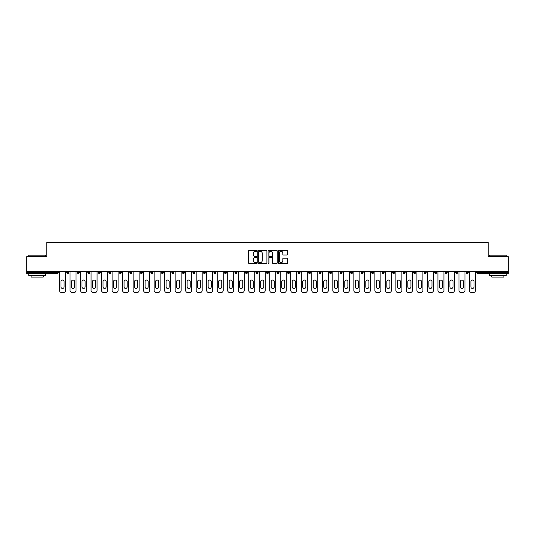 <?xml version="1.0" encoding="UTF-8"?>
<svg xmlns="http://www.w3.org/2000/svg" width="535" height="535" viewBox="0 0 535 535"><rect width="100%" height="100%" fill="white"/><g stroke="black" fill="none" stroke-linecap="round" stroke-linejoin="round"><path stroke-width="0.8" d="M256.72 250.801A0.461 0.461 0 0 0 256.258 250.34L249.23 250.34A0.662 0.662 0 0 0 248.568 251.002L248.568 262.906A0.662 0.662 0 0 0 249.23 263.568L256.258 263.568A0.461 0.461 0 0 0 256.72 263.106A0.461 0.461 0 0 0 256.258 262.645L255.349 262.645A2.113 2.113 0 0 1 253.229 260.525L253.229 259.535A2.113 2.113 0 0 1 255.349 257.415L256.258 257.415A0.461 0.461 0 0 0 256.72 256.954A0.461 0.461 0 0 0 256.258 256.492L255.349 256.492A2.113 2.113 0 0 1 253.229 254.372L253.229 253.383A2.113 2.113 0 0 1 255.349 251.269L256.258 251.269A0.461 0.461 0 0 0 256.72 250.801M286.827 255.001A0.662 0.662 0 0 0 287.489 254.346L287.489 251.002A0.662 0.662 0 0 0 286.827 250.34L279.023 250.34A0.662 0.662 0 0 0 278.361 251.002L278.361 262.906A0.662 0.662 0 0 0 279.023 263.568L286.827 263.568A0.662 0.662 0 0 0 287.489 262.906L287.489 258.873A0.662 0.662 0 0 0 286.827 258.211L283.49 258.211A0.662 0.662 0 0 0 282.828 258.873L282.828 260.873A1.772 1.772 0 0 1 281.056 262.645A1.772 1.772 0 0 1 279.29 260.873L279.29 253.035A1.772 1.772 0 0 1 281.056 251.269A1.772 1.772 0 0 1 282.828 253.035L282.828 254.346A0.662 0.662 0 0 0 283.49 255.001L286.827 255.001M26.75 271.405L26.75 256.653L46.833 256.653L46.833 242.502L488.167 242.502L488.167 256.653L508.25 256.653L508.25 271.405L26.75 271.405L26.75 272.489L57.272 272.489L57.272 271.405M266.918 251.002A0.662 0.662 0 0 0 266.263 250.34L258.459 250.34A0.662 0.662 0 0 0 257.796 251.002L257.796 262.906A0.662 0.662 0 0 0 258.459 263.568L266.263 263.568A0.662 0.662 0 0 0 266.918 262.906L266.918 251.002M268.737 250.34L276.541 250.34A0.662 0.662 0 0 1 277.204 251.002L277.204 262.906A0.662 0.662 0 0 1 276.541 263.568L273.204 263.568A0.662 0.662 0 0 1 272.542 262.906L272.542 258.077A0.662 0.662 0 0 0 271.88 257.415L269.667 257.415A0.662 0.662 0 0 0 269.005 258.077L269.005 263.106A0.461 0.461 0 0 1 268.543 263.568A0.461 0.461 0 0 1 268.082 263.106L268.082 251.002A0.662 0.662 0 0 1 268.737 250.34M58.282 271.405L58.282 272.489A1.01 1.01 0 0 1 57.272 273.499L26.75 273.499L26.75 272.489M508.25 271.405L508.25 273.499L477.728 273.499A1.01 1.01 0 0 1 476.718 272.489L476.718 271.405M66.775 271.405L66.775 272.489L66.775 271.405M57.272 273.499A1.01 1.01 0 0 0 58.282 272.489A1.01 1.01 0 0 1 57.272 273.499L57.272 272.489L58.282 272.489M67.784 273.499A1.01 1.01 0 0 1 66.775 272.489A1.01 1.01 0 0 0 67.784 273.499A1.01 1.01 0 0 0 68.794 272.489L68.794 271.405L68.794 272.489A1.01 1.01 0 0 1 67.784 273.499A1.01 1.01 0 0 1 66.775 272.489L68.794 272.489A1.01 1.01 0 0 1 67.784 273.499M77.287 271.405L77.287 272.489L77.287 271.405M79.307 271.405L79.307 272.489A1.01 1.01 0 0 1 78.297 273.499A1.01 1.01 0 0 1 77.287 272.489A1.01 1.01 0 0 0 78.297 273.499A1.01 1.01 0 0 0 79.307 272.489A1.01 1.01 0 0 1 78.297 273.499A1.01 1.01 0 0 1 77.287 272.489L79.307 272.489M87.793 271.405L87.793 272.489L87.793 271.405M89.82 271.405L89.82 272.489L89.82 271.405M98.306 272.489A1.01 1.01 0 0 0 99.316 273.499A1.01 1.01 0 0 0 100.333 272.489A1.01 1.01 0 0 1 99.316 273.499A1.01 1.01 0 0 0 100.333 272.489L100.333 271.405L100.333 272.489L98.306 272.489A1.01 1.01 0 0 0 99.316 273.499A1.01 1.01 0 0 1 98.306 272.489L98.306 271.405M108.819 271.405L108.819 272.489L108.819 271.405M110.839 271.405L110.839 272.489L110.839 271.405M121.351 271.405L121.351 272.489A1.01 1.01 0 0 1 120.342 273.499A1.01 1.01 0 0 1 119.332 272.489L119.332 271.405M130.854 273.499A1.01 1.01 0 0 0 131.864 272.489L131.864 271.405L131.864 272.489A1.01 1.01 0 0 1 130.854 273.499A1.01 1.01 0 0 1 129.844 272.489L129.844 271.405M140.351 271.405L140.351 272.489L140.351 271.405M142.377 271.405L142.377 272.489A1.01 1.01 0 0 1 141.367 273.499A1.01 1.01 0 0 1 140.351 272.489L142.377 272.489A1.01 1.01 0 0 1 141.367 273.499M152.883 271.405L152.883 272.489A1.01 1.01 0 0 1 151.873 273.499A1.01 1.01 0 0 1 150.863 272.489L150.863 271.405M162.386 273.499A1.01 1.01 0 0 0 163.396 272.489L163.396 271.405L163.396 272.489A1.01 1.01 0 0 1 162.386 273.499A1.01 1.01 0 0 1 161.376 272.489L161.376 271.405M173.908 271.405L173.908 272.489A1.01 1.01 0 0 1 172.899 273.499A1.01 1.01 0 0 1 171.889 272.489L171.889 271.405M182.402 271.405L182.402 272.489L182.402 271.405M184.421 271.405L184.421 272.489A1.01 1.01 0 0 1 183.411 273.499A1.01 1.01 0 0 1 182.402 272.489L184.421 272.489A1.01 1.01 0 0 1 183.411 273.499M194.934 271.405L194.934 272.489L192.908 272.489A1.01 1.01 0 0 0 193.917 273.499A1.01 1.01 0 0 1 192.908 272.489L192.908 271.405M204.43 273.499A1.01 1.01 0 0 0 205.44 272.489L205.44 271.405L205.44 272.489A1.01 1.01 0 0 1 204.43 273.499A1.01 1.01 0 0 1 203.42 272.489L203.42 271.405M215.953 271.405L215.953 272.489A1.01 1.01 0 0 1 214.943 273.499A1.01 1.01 0 0 1 213.933 272.489L213.933 271.405M224.446 271.405L224.446 272.489L224.446 271.405M226.465 271.405L226.465 272.489A1.01 1.01 0 0 1 225.456 273.499A1.01 1.01 0 0 1 224.446 272.489L226.465 272.489A1.01 1.01 0 0 1 225.456 273.499M236.978 271.405L236.978 272.489A1.01 1.01 0 0 1 235.968 273.499A1.01 1.01 0 0 1 234.959 272.489L234.959 271.405M245.465 272.489L247.491 272.489A1.01 1.01 0 0 1 246.474 273.499A1.01 1.01 0 0 0 247.491 272.489L247.491 271.405L247.491 272.489A1.01 1.01 0 0 1 246.474 273.499A1.01 1.01 0 0 1 245.465 272.489L245.465 271.405M257.997 271.405L257.997 272.489A1.01 1.01 0 0 1 256.987 273.499A1.01 1.01 0 0 1 255.977 272.489L255.977 271.405M266.49 271.405L266.49 272.489L266.49 271.405M268.51 271.405L268.51 272.489L268.51 271.405M277.003 271.405L277.003 272.489L277.003 271.405M279.023 271.405L279.023 272.489A1.01 1.01 0 0 1 278.013 273.499A1.01 1.01 0 0 1 277.003 272.489L279.023 272.489A1.01 1.01 0 0 1 278.013 273.499M287.509 271.405L287.509 272.489L287.509 271.405M289.535 271.405L289.535 272.489L289.535 271.405M298.022 271.405L298.022 272.489L298.022 271.405M300.041 271.405L300.041 272.489A1.01 1.01 0 0 1 299.032 273.499A1.01 1.01 0 0 1 298.022 272.489A1.01 1.01 0 0 0 299.032 273.499A1.01 1.01 0 0 0 300.041 272.489A1.01 1.01 0 0 1 299.032 273.499A1.01 1.01 0 0 1 298.022 272.489L300.041 272.489M310.554 271.405L310.554 272.489A1.01 1.01 0 0 1 309.544 273.499A1.01 1.01 0 0 1 308.534 272.489L308.534 271.405M321.067 271.405L321.067 272.489L319.047 272.489A1.01 1.01 0 0 0 320.057 273.499A1.01 1.01 0 0 1 319.047 272.489L319.047 271.405M331.58 271.405L331.58 272.489A1.01 1.01 0 0 1 330.57 273.499A1.01 1.01 0 0 1 329.56 272.489L329.56 271.405M340.066 271.405L340.066 272.489L340.066 271.405M342.092 271.405L342.092 272.489A1.01 1.01 0 0 1 341.083 273.499A1.01 1.01 0 0 1 340.066 272.489A1.01 1.01 0 0 0 341.083 273.499A1.01 1.01 0 0 1 340.066 272.489L342.092 272.489A1.01 1.01 0 0 1 341.083 273.499M352.598 271.405L352.598 272.489A1.01 1.01 0 0 1 351.589 273.499A1.01 1.01 0 0 1 350.579 272.489L350.579 271.405M363.111 271.405L363.111 272.489L361.092 272.489A1.01 1.01 0 0 0 362.101 273.499A1.01 1.01 0 0 1 361.092 272.489L361.092 271.405M373.624 271.405L373.624 272.489A1.01 1.01 0 0 1 372.614 273.499A1.01 1.01 0 0 1 371.604 272.489L371.604 271.405M384.137 271.405L384.137 272.489L382.117 272.489A1.01 1.01 0 0 0 383.127 273.499A1.01 1.01 0 0 1 382.117 272.489L382.117 271.405M394.649 271.405L394.649 272.489A1.01 1.01 0 0 1 393.633 273.499A1.01 1.01 0 0 1 392.623 272.489L392.623 271.405M405.156 271.405L405.156 272.489L403.136 272.489A1.01 1.01 0 0 0 404.146 273.499A1.01 1.01 0 0 1 403.136 272.489L403.136 271.405M415.668 271.405L415.668 272.489A1.01 1.01 0 0 1 414.658 273.499A1.01 1.01 0 0 1 413.649 272.489L413.649 271.405M426.181 271.405L426.181 272.489L424.161 272.489A1.01 1.01 0 0 0 425.171 273.499A1.01 1.01 0 0 1 424.161 272.489L424.161 271.405M436.694 271.405L436.694 272.489L434.667 272.489A1.01 1.01 0 0 0 435.684 273.499A1.01 1.01 0 0 1 434.667 272.489L434.667 271.405M447.207 271.405L447.207 272.489L445.18 272.489A1.01 1.01 0 0 0 446.19 273.499A1.01 1.01 0 0 1 445.18 272.489L445.18 271.405M457.713 271.405L457.713 272.489A1.01 1.01 0 0 1 456.703 273.499A1.01 1.01 0 0 1 455.693 272.489L455.693 271.405M468.225 271.405L468.225 272.489A1.01 1.01 0 0 1 467.215 273.499A1.01 1.01 0 0 1 466.206 272.489L466.206 271.405M88.81 273.499A1.01 1.01 0 0 1 87.793 272.489A1.01 1.01 0 0 0 88.81 273.499A1.01 1.01 0 0 0 89.82 272.489A1.01 1.01 0 0 1 88.81 273.499A1.01 1.01 0 0 1 87.793 272.489L89.82 272.489A1.01 1.01 0 0 1 88.81 273.499M109.829 273.499A1.01 1.01 0 0 1 108.819 272.489A1.01 1.01 0 0 0 109.829 273.499A1.01 1.01 0 0 0 110.839 272.489A1.01 1.01 0 0 1 109.829 273.499A1.01 1.01 0 0 1 108.819 272.489L110.839 272.489A1.01 1.01 0 0 1 109.829 273.499M193.917 273.499A1.01 1.01 0 0 0 194.934 272.489A1.01 1.01 0 0 1 193.917 273.499A1.01 1.01 0 0 1 192.908 272.489M267.5 273.499A1.01 1.01 0 0 1 266.49 272.489L268.51 272.489A1.01 1.01 0 0 1 267.5 273.499A1.01 1.01 0 0 0 268.51 272.489A1.01 1.01 0 0 1 267.5 273.499M288.525 273.499A1.01 1.01 0 0 1 287.509 272.489A1.01 1.01 0 0 0 288.525 273.499A1.01 1.01 0 0 0 289.535 272.489A1.01 1.01 0 0 1 288.525 273.499A1.01 1.01 0 0 1 287.509 272.489L289.535 272.489M320.057 273.499A1.01 1.01 0 0 0 321.067 272.489A1.01 1.01 0 0 1 320.057 273.499A1.01 1.01 0 0 1 319.047 272.489M362.101 273.499A1.01 1.01 0 0 0 363.111 272.489A1.01 1.01 0 0 1 362.101 273.499A1.01 1.01 0 0 1 361.092 272.489M384.137 272.489A1.01 1.01 0 0 1 383.127 273.499A1.01 1.01 0 0 0 384.137 272.489A1.01 1.01 0 0 1 383.127 273.499A1.01 1.01 0 0 1 382.117 272.489M404.146 273.499A1.01 1.01 0 0 0 405.156 272.489A1.01 1.01 0 0 1 404.146 273.499A1.01 1.01 0 0 1 403.136 272.489M414.658 273.499A1.01 1.01 0 0 0 415.668 272.489A1.01 1.01 0 0 1 414.658 273.499M425.171 273.499A1.01 1.01 0 0 0 426.181 272.489A1.01 1.01 0 0 1 425.171 273.499A1.01 1.01 0 0 1 424.161 272.489M435.684 273.499A1.01 1.01 0 0 0 436.694 272.489A1.01 1.01 0 0 1 435.684 273.499A1.01 1.01 0 0 1 434.667 272.489M446.19 273.499A1.01 1.01 0 0 0 447.207 272.489A1.01 1.01 0 0 1 446.19 273.499A1.01 1.01 0 0 1 445.18 272.489M259.181 251.269A0.461 0.461 0 0 0 258.719 251.731L258.719 262.177A0.461 0.461 0 0 0 259.181 262.645L260.144 262.645A2.113 2.113 0 0 0 262.257 260.525L262.257 253.383A2.113 2.113 0 0 0 260.144 251.269L259.181 251.269M272.542 253.068A1.772 1.772 0 0 0 270.777 251.303A1.772 1.772 0 0 0 269.005 253.068L269.005 255.83A0.662 0.662 0 0 0 269.667 256.492L271.88 256.492A0.662 0.662 0 0 0 272.542 255.83L272.542 253.068M64.08 281.584A1.551 1.551 0 0 0 62.528 280.032A1.551 1.551 0 0 0 60.977 281.584A1.551 1.551 0 0 1 62.528 280.032A1.551 1.551 0 0 1 64.08 281.584L64.08 286.907A1.551 1.551 0 0 1 62.528 288.459A1.551 1.551 0 0 1 60.977 286.907A1.551 1.551 0 0 0 62.528 288.459A1.551 1.551 0 0 0 64.08 286.907M59.532 271.405L59.532 290.478L59.532 271.405M61.552 292.498L63.504 292.498L61.552 292.498A2.02 2.02 0 0 1 59.532 290.478M65.524 271.405L65.524 290.478L65.524 271.405M60.977 286.907L60.977 281.584M63.504 292.498A2.02 2.02 0 0 0 65.524 290.478M28.77 255.168L45.615 255.168L28.77 255.168L28.77 256.653M45.615 275.518L28.77 275.518L28.77 273.833L45.615 273.833L45.615 275.518M43.261 275.518L43.261 277.07L31.13 277.07L31.13 275.518M489.385 255.168L506.23 255.168L489.385 255.168L489.385 256.653M506.23 275.518L489.385 275.518L489.385 273.833L506.23 273.833L506.23 275.518M503.87 275.518L503.87 277.07L491.739 277.07L491.739 275.518M74.592 281.584A1.551 1.551 0 0 0 73.041 280.032A1.551 1.551 0 0 0 71.489 281.584A1.551 1.551 0 0 1 73.041 280.032A1.551 1.551 0 0 1 74.592 281.584L74.592 286.907A1.551 1.551 0 0 1 73.041 288.459A1.551 1.551 0 0 1 71.489 286.907A1.551 1.551 0 0 0 73.041 288.459A1.551 1.551 0 0 0 74.592 286.907M70.045 271.405L70.045 290.478L70.045 271.405M72.064 292.498L74.017 292.498L72.064 292.498A2.02 2.02 0 0 1 70.045 290.478M76.037 271.405L76.037 290.478L76.037 271.405M85.098 281.584A1.551 1.551 0 0 0 83.554 280.032A1.551 1.551 0 0 0 82.002 281.584A1.551 1.551 0 0 1 83.554 280.032A1.551 1.551 0 0 1 85.098 281.584L85.098 286.907A1.551 1.551 0 0 1 83.554 288.459A1.551 1.551 0 0 1 82.002 286.907A1.551 1.551 0 0 0 83.554 288.459A1.551 1.551 0 0 0 85.098 286.907M80.551 271.405L80.551 290.478L80.551 271.405M82.577 292.498L84.53 292.498L82.577 292.498A2.02 2.02 0 0 1 80.551 290.478M86.55 271.405L86.55 290.478L86.55 271.405M95.611 281.584A1.551 1.551 0 0 0 94.06 280.032A1.551 1.551 0 0 0 92.515 281.584A1.551 1.551 0 0 1 94.06 280.032A1.551 1.551 0 0 1 95.611 281.584L95.611 286.907A1.551 1.551 0 0 1 94.06 288.459A1.551 1.551 0 0 1 92.515 286.907A1.551 1.551 0 0 0 94.06 288.459A1.551 1.551 0 0 0 95.611 286.907M91.064 271.405L91.064 290.478L91.064 271.405M93.083 292.498L95.043 292.498L93.083 292.498A2.02 2.02 0 0 1 91.064 290.478M97.062 271.405L97.062 290.478L97.062 271.405M106.124 281.584A1.551 1.551 0 0 0 104.572 280.032A1.551 1.551 0 0 0 103.028 281.584A1.551 1.551 0 0 1 104.572 280.032A1.551 1.551 0 0 1 106.124 281.584L106.124 286.907A1.551 1.551 0 0 1 104.572 288.459A1.551 1.551 0 0 1 103.028 286.907A1.551 1.551 0 0 0 104.572 288.459A1.551 1.551 0 0 0 106.124 286.907M101.576 271.405L101.576 290.478L101.576 271.405M103.596 292.498L105.549 292.498L103.596 292.498A2.02 2.02 0 0 1 101.576 290.478M107.575 271.405L107.575 290.478L107.575 271.405M116.637 281.584A1.551 1.551 0 0 0 115.085 280.032A1.551 1.551 0 0 0 113.534 281.584A1.551 1.551 0 0 1 115.085 280.032A1.551 1.551 0 0 1 116.637 281.584L116.637 286.907A1.551 1.551 0 0 1 115.085 288.459A1.551 1.551 0 0 1 113.534 286.907A1.551 1.551 0 0 0 115.085 288.459A1.551 1.551 0 0 0 116.637 286.907M112.089 271.405L112.089 290.478L112.089 271.405M114.109 292.498L116.062 292.498L114.109 292.498A2.02 2.02 0 0 1 112.089 290.478M118.081 271.405L118.081 290.478L118.081 271.405M71.489 286.907L71.489 281.584M74.017 292.498A2.02 2.02 0 0 0 76.037 290.478M82.002 286.907L82.002 281.584M84.53 292.498A2.02 2.02 0 0 0 86.55 290.478M92.515 286.907L92.515 281.584M95.043 292.498A2.02 2.02 0 0 0 97.062 290.478M103.028 286.907L103.028 281.584M105.549 292.498A2.02 2.02 0 0 0 107.575 290.478M113.534 286.907L113.534 281.584M116.062 292.498A2.02 2.02 0 0 0 118.081 290.478M127.149 281.584A1.551 1.551 0 0 0 125.598 280.032A1.551 1.551 0 0 0 124.046 281.584A1.551 1.551 0 0 1 125.598 280.032A1.551 1.551 0 0 1 127.149 281.584L127.149 286.907A1.551 1.551 0 0 1 125.598 288.459A1.551 1.551 0 0 1 124.046 286.907A1.551 1.551 0 0 0 125.598 288.459A1.551 1.551 0 0 0 127.149 286.907M122.595 271.405L122.595 290.478L122.595 271.405M124.622 292.498L126.574 292.498L124.622 292.498A2.02 2.02 0 0 1 122.595 290.478M128.594 271.405L128.594 290.478L128.594 271.405M124.046 286.907L124.046 281.584M126.574 292.498A2.02 2.02 0 0 0 128.594 290.478M137.655 281.584A1.551 1.551 0 0 0 136.111 280.032A1.551 1.551 0 0 0 134.559 281.584A1.551 1.551 0 0 1 136.111 280.032A1.551 1.551 0 0 1 137.655 281.584L137.655 286.907A1.551 1.551 0 0 1 136.111 288.459A1.551 1.551 0 0 1 134.559 286.907A1.551 1.551 0 0 0 136.111 288.459A1.551 1.551 0 0 0 137.655 286.907M133.108 271.405L133.108 290.478L133.108 271.405M135.134 292.498L137.087 292.498L135.134 292.498A2.02 2.02 0 0 1 133.108 290.478M139.107 271.405L139.107 290.478L139.107 271.405M134.559 286.907L134.559 281.584M137.087 292.498A2.02 2.02 0 0 0 139.107 290.478M148.168 281.584A1.551 1.551 0 0 0 146.617 280.032A1.551 1.551 0 0 0 145.072 281.584A1.551 1.551 0 0 1 146.617 280.032A1.551 1.551 0 0 1 148.168 281.584L148.168 286.907A1.551 1.551 0 0 1 146.617 288.459A1.551 1.551 0 0 1 145.072 286.907A1.551 1.551 0 0 0 146.617 288.459A1.551 1.551 0 0 0 148.168 286.907M143.621 271.405L143.621 290.478L143.621 271.405M145.64 292.498L147.6 292.498L145.64 292.498A2.02 2.02 0 0 1 143.621 290.478M149.619 271.405L149.619 290.478L149.619 271.405M145.072 286.907L145.072 281.584M147.6 292.498A2.02 2.02 0 0 0 149.619 290.478M158.681 281.584A1.551 1.551 0 0 0 157.13 280.032A1.551 1.551 0 0 0 155.578 281.584A1.551 1.551 0 0 1 157.13 280.032A1.551 1.551 0 0 1 158.681 281.584L158.681 286.907A1.551 1.551 0 0 1 157.13 288.459A1.551 1.551 0 0 1 155.578 286.907A1.551 1.551 0 0 0 157.13 288.459A1.551 1.551 0 0 0 158.681 286.907M154.133 271.405L154.133 290.478L154.133 271.405M156.153 292.498L158.106 292.498L156.153 292.498A2.02 2.02 0 0 1 154.133 290.478M160.132 271.405L160.132 290.478L160.132 271.405M155.578 286.907L155.578 281.584M158.106 292.498A2.02 2.02 0 0 0 160.132 290.478M169.194 281.584A1.551 1.551 0 0 0 167.642 280.032A1.551 1.551 0 0 0 166.091 281.584A1.551 1.551 0 0 1 167.642 280.032A1.551 1.551 0 0 1 169.194 281.584L169.194 286.907A1.551 1.551 0 0 1 167.642 288.459A1.551 1.551 0 0 1 166.091 286.907A1.551 1.551 0 0 0 167.642 288.459A1.551 1.551 0 0 0 169.194 286.907M164.646 271.405L164.646 290.478L164.646 271.405M166.666 292.498L168.619 292.498L166.666 292.498A2.02 2.02 0 0 1 164.646 290.478M170.638 271.405L170.638 290.478L170.638 271.405M166.091 286.907L166.091 281.584M168.619 292.498A2.02 2.02 0 0 0 170.638 290.478M179.707 281.584A1.551 1.551 0 0 0 178.155 280.032A1.551 1.551 0 0 0 176.603 281.584A1.551 1.551 0 0 1 178.155 280.032A1.551 1.551 0 0 1 179.707 281.584L179.707 286.907A1.551 1.551 0 0 1 178.155 288.459A1.551 1.551 0 0 1 176.603 286.907A1.551 1.551 0 0 0 178.155 288.459A1.551 1.551 0 0 0 179.707 286.907M175.152 271.405L175.152 290.478L175.152 271.405M177.179 292.498L179.131 292.498L177.179 292.498A2.02 2.02 0 0 1 175.152 290.478M181.151 271.405L181.151 290.478L181.151 271.405M176.603 286.907L176.603 281.584M179.131 292.498A2.02 2.02 0 0 0 181.151 290.478M190.213 281.584A1.551 1.551 0 0 0 188.668 280.032A1.551 1.551 0 0 0 187.116 281.584A1.551 1.551 0 0 1 188.668 280.032A1.551 1.551 0 0 1 190.213 281.584L190.213 286.907A1.551 1.551 0 0 1 188.668 288.459A1.551 1.551 0 0 1 187.116 286.907A1.551 1.551 0 0 0 188.668 288.459A1.551 1.551 0 0 0 190.213 286.907M185.665 271.405L185.665 290.478L185.665 271.405M187.685 292.498L189.644 292.498L187.685 292.498A2.02 2.02 0 0 1 185.665 290.478M191.664 271.405L191.664 290.478L191.664 271.405M187.116 286.907L187.116 281.584M189.644 292.498A2.02 2.02 0 0 0 191.664 290.478M200.725 281.584A1.551 1.551 0 0 0 199.174 280.032A1.551 1.551 0 0 0 197.629 281.584A1.551 1.551 0 0 1 199.174 280.032A1.551 1.551 0 0 1 200.725 281.584L200.725 286.907A1.551 1.551 0 0 1 199.174 288.459A1.551 1.551 0 0 1 197.629 286.907A1.551 1.551 0 0 0 199.174 288.459A1.551 1.551 0 0 0 200.725 286.907M196.178 271.405L196.178 290.478L196.178 271.405M198.197 292.498L200.15 292.498L198.197 292.498A2.02 2.02 0 0 1 196.178 290.478M202.176 271.405L202.176 290.478L202.176 271.405M197.629 286.907L197.629 281.584M200.15 292.498A2.02 2.02 0 0 0 202.176 290.478M211.238 281.584A1.551 1.551 0 0 0 209.687 280.032A1.551 1.551 0 0 0 208.135 281.584A1.551 1.551 0 0 1 209.687 280.032A1.551 1.551 0 0 1 211.238 281.584L211.238 286.907A1.551 1.551 0 0 1 209.687 288.459A1.551 1.551 0 0 1 208.135 286.907A1.551 1.551 0 0 0 209.687 288.459A1.551 1.551 0 0 0 211.238 286.907M206.691 271.405L206.691 290.478L206.691 271.405M208.71 292.498L210.663 292.498L208.71 292.498A2.02 2.02 0 0 1 206.691 290.478M212.689 271.405L212.689 290.478L212.689 271.405M208.135 286.907L208.135 281.584M210.663 292.498A2.02 2.02 0 0 0 212.689 290.478M221.751 281.584A1.551 1.551 0 0 0 220.199 280.032A1.551 1.551 0 0 0 218.648 281.584A1.551 1.551 0 0 1 220.199 280.032A1.551 1.551 0 0 1 221.751 281.584L221.751 286.907A1.551 1.551 0 0 1 220.199 288.459A1.551 1.551 0 0 1 218.648 286.907A1.551 1.551 0 0 0 220.199 288.459A1.551 1.551 0 0 0 221.751 286.907M217.203 271.405L217.203 290.478L217.203 271.405M219.223 292.498L221.176 292.498L219.223 292.498A2.02 2.02 0 0 1 217.203 290.478M223.195 271.405L223.195 290.478L223.195 271.405M218.648 286.907L218.648 281.584M221.176 292.498A2.02 2.02 0 0 0 223.195 290.478M232.257 281.584A1.551 1.551 0 0 0 230.712 280.032A1.551 1.551 0 0 0 229.161 281.584A1.551 1.551 0 0 1 230.712 280.032A1.551 1.551 0 0 1 232.257 281.584L232.257 286.907A1.551 1.551 0 0 1 230.712 288.459A1.551 1.551 0 0 1 229.161 286.907A1.551 1.551 0 0 0 230.712 288.459A1.551 1.551 0 0 0 232.257 286.907M227.709 271.405L227.709 290.478L227.709 271.405M229.736 292.498L231.688 292.498L229.736 292.498A2.02 2.02 0 0 1 227.709 290.478M233.708 271.405L233.708 290.478L233.708 271.405M229.161 286.907L229.161 281.584M231.688 292.498A2.02 2.02 0 0 0 233.708 290.478M242.77 281.584A1.551 1.551 0 0 0 241.225 280.032A1.551 1.551 0 0 0 239.673 281.584A1.551 1.551 0 0 1 241.225 280.032A1.551 1.551 0 0 1 242.77 281.584L242.77 286.907A1.551 1.551 0 0 1 241.225 288.459A1.551 1.551 0 0 1 239.673 286.907A1.551 1.551 0 0 0 241.225 288.459A1.551 1.551 0 0 0 242.77 286.907M238.222 271.405L238.222 290.478L238.222 271.405M240.242 292.498L242.201 292.498L240.242 292.498A2.02 2.02 0 0 1 238.222 290.478M244.221 271.405L244.221 290.478L244.221 271.405M239.673 286.907L239.673 281.584M242.201 292.498A2.02 2.02 0 0 0 244.221 290.478M253.282 281.584A1.551 1.551 0 0 0 251.731 280.032A1.551 1.551 0 0 0 250.186 281.584A1.551 1.551 0 0 1 251.731 280.032A1.551 1.551 0 0 1 253.282 281.584L253.282 286.907A1.551 1.551 0 0 1 251.731 288.459A1.551 1.551 0 0 1 250.186 286.907A1.551 1.551 0 0 0 251.731 288.459A1.551 1.551 0 0 0 253.282 286.907M248.735 271.405L248.735 290.478L248.735 271.405M250.754 292.498L252.707 292.498L250.754 292.498A2.02 2.02 0 0 1 248.735 290.478M254.734 271.405L254.734 290.478L254.734 271.405M250.186 286.907L250.186 281.584M252.707 292.498A2.02 2.02 0 0 0 254.734 290.478M263.795 281.584A1.551 1.551 0 0 0 262.244 280.032A1.551 1.551 0 0 0 260.692 281.584A1.551 1.551 0 0 1 262.244 280.032A1.551 1.551 0 0 1 263.795 281.584L263.795 286.907A1.551 1.551 0 0 1 262.244 288.459A1.551 1.551 0 0 1 260.692 286.907A1.551 1.551 0 0 0 262.244 288.459A1.551 1.551 0 0 0 263.795 286.907M259.248 271.405L259.248 290.478L259.248 271.405M261.267 292.498L263.22 292.498L261.267 292.498A2.02 2.02 0 0 1 259.248 290.478M265.24 271.405L265.24 290.478L265.24 271.405M260.692 286.907L260.692 281.584M263.22 292.498A2.02 2.02 0 0 0 265.24 290.478M274.308 281.584A1.551 1.551 0 0 0 272.756 280.032A1.551 1.551 0 0 0 271.205 281.584A1.551 1.551 0 0 1 272.756 280.032A1.551 1.551 0 0 1 274.308 281.584L274.308 286.907A1.551 1.551 0 0 1 272.756 288.459A1.551 1.551 0 0 1 271.205 286.907A1.551 1.551 0 0 0 272.756 288.459A1.551 1.551 0 0 0 274.308 286.907M269.76 271.405L269.76 290.478L269.76 271.405M271.78 292.498L273.733 292.498L271.78 292.498A2.02 2.02 0 0 1 269.76 290.478M275.752 271.405L275.752 290.478L275.752 271.405M271.205 286.907L271.205 281.584M273.733 292.498A2.02 2.02 0 0 0 275.752 290.478M284.814 281.584A1.551 1.551 0 0 0 283.269 280.032A1.551 1.551 0 0 0 281.718 281.584A1.551 1.551 0 0 1 283.269 280.032A1.551 1.551 0 0 1 284.814 281.584L284.814 286.907A1.551 1.551 0 0 1 283.269 288.459A1.551 1.551 0 0 1 281.718 286.907A1.551 1.551 0 0 0 283.269 288.459A1.551 1.551 0 0 0 284.814 286.907M280.266 271.405L280.266 290.478L280.266 271.405M282.293 292.498L284.245 292.498L282.293 292.498A2.02 2.02 0 0 1 280.266 290.478M286.265 271.405L286.265 290.478L286.265 271.405M281.718 286.907L281.718 281.584M284.245 292.498A2.02 2.02 0 0 0 286.265 290.478M295.327 281.584A1.551 1.551 0 0 0 293.775 280.032A1.551 1.551 0 0 0 292.23 281.584A1.551 1.551 0 0 1 293.775 280.032A1.551 1.551 0 0 1 295.327 281.584L295.327 286.907A1.551 1.551 0 0 1 293.775 288.459A1.551 1.551 0 0 1 292.23 286.907A1.551 1.551 0 0 0 293.775 288.459A1.551 1.551 0 0 0 295.327 286.907M290.779 271.405L290.779 290.478L290.779 271.405M292.799 292.498L294.758 292.498L292.799 292.498A2.02 2.02 0 0 1 290.779 290.478M296.778 271.405L296.778 290.478L296.778 271.405M292.23 286.907L292.23 281.584M294.758 292.498A2.02 2.02 0 0 0 296.778 290.478M305.839 281.584A1.551 1.551 0 0 0 304.288 280.032A1.551 1.551 0 0 0 302.743 281.584A1.551 1.551 0 0 1 304.288 280.032A1.551 1.551 0 0 1 305.839 281.584L305.839 286.907A1.551 1.551 0 0 1 304.288 288.459A1.551 1.551 0 0 1 302.743 286.907A1.551 1.551 0 0 0 304.288 288.459A1.551 1.551 0 0 0 305.839 286.907M301.292 271.405L301.292 290.478L301.292 271.405M303.312 292.498L305.264 292.498L303.312 292.498A2.02 2.02 0 0 1 301.292 290.478M307.291 271.405L307.291 290.478L307.291 271.405M302.743 286.907L302.743 281.584M305.264 292.498A2.02 2.02 0 0 0 307.291 290.478M316.352 281.584A1.551 1.551 0 0 0 314.801 280.032A1.551 1.551 0 0 0 313.249 281.584A1.551 1.551 0 0 1 314.801 280.032A1.551 1.551 0 0 1 316.352 281.584L316.352 286.907A1.551 1.551 0 0 1 314.801 288.459A1.551 1.551 0 0 1 313.249 286.907A1.551 1.551 0 0 0 314.801 288.459A1.551 1.551 0 0 0 316.352 286.907M311.805 271.405L311.805 290.478L311.805 271.405M313.824 292.498L315.777 292.498L313.824 292.498A2.02 2.02 0 0 1 311.805 290.478M317.797 271.405L317.797 290.478L317.797 271.405M313.249 286.907L313.249 281.584M315.777 292.498A2.02 2.02 0 0 0 317.797 290.478M326.865 281.584A1.551 1.551 0 0 0 325.313 280.032A1.551 1.551 0 0 0 323.762 281.584A1.551 1.551 0 0 1 325.313 280.032A1.551 1.551 0 0 1 326.865 281.584L326.865 286.907A1.551 1.551 0 0 1 325.313 288.459A1.551 1.551 0 0 1 323.762 286.907A1.551 1.551 0 0 0 325.313 288.459A1.551 1.551 0 0 0 326.865 286.907M322.311 271.405L322.311 290.478L322.311 271.405M324.337 292.498L326.29 292.498L324.337 292.498A2.02 2.02 0 0 1 322.311 290.478M328.309 271.405L328.309 290.478L328.309 271.405M323.762 286.907L323.762 281.584M326.29 292.498A2.02 2.02 0 0 0 328.309 290.478M337.371 281.584A1.551 1.551 0 0 0 335.826 280.032A1.551 1.551 0 0 0 334.275 281.584A1.551 1.551 0 0 1 335.826 280.032A1.551 1.551 0 0 1 337.371 281.584L337.371 286.907A1.551 1.551 0 0 1 335.826 288.459A1.551 1.551 0 0 1 334.275 286.907A1.551 1.551 0 0 0 335.826 288.459A1.551 1.551 0 0 0 337.371 286.907M332.823 271.405L332.823 290.478L332.823 271.405M334.85 292.498L336.803 292.498L334.85 292.498A2.02 2.02 0 0 1 332.823 290.478M338.822 271.405L338.822 290.478L338.822 271.405M334.275 286.907L334.275 281.584M336.803 292.498A2.02 2.02 0 0 0 338.822 290.478M347.884 281.584A1.551 1.551 0 0 0 346.332 280.032A1.551 1.551 0 0 0 344.787 281.584A1.551 1.551 0 0 1 346.332 280.032A1.551 1.551 0 0 1 347.884 281.584L347.884 286.907A1.551 1.551 0 0 1 346.332 288.459A1.551 1.551 0 0 1 344.787 286.907A1.551 1.551 0 0 0 346.332 288.459A1.551 1.551 0 0 0 347.884 286.907M343.336 271.405L343.336 290.478L343.336 271.405M345.356 292.498L347.315 292.498L345.356 292.498A2.02 2.02 0 0 1 343.336 290.478M349.335 271.405L349.335 290.478L349.335 271.405M344.787 286.907L344.787 281.584M347.315 292.498A2.02 2.02 0 0 0 349.335 290.478M358.396 281.584A1.551 1.551 0 0 0 356.845 280.032A1.551 1.551 0 0 0 355.293 281.584A1.551 1.551 0 0 1 356.845 280.032A1.551 1.551 0 0 1 358.396 281.584L358.396 286.907A1.551 1.551 0 0 1 356.845 288.459A1.551 1.551 0 0 1 355.293 286.907A1.551 1.551 0 0 0 356.845 288.459A1.551 1.551 0 0 0 358.396 286.907M353.849 271.405L353.849 290.478L353.849 271.405M355.869 292.498L357.821 292.498L355.869 292.498A2.02 2.02 0 0 1 353.849 290.478M359.848 271.405L359.848 290.478L359.848 271.405M355.293 286.907L355.293 281.584M357.821 292.498A2.02 2.02 0 0 0 359.848 290.478M368.909 281.584A1.551 1.551 0 0 0 367.358 280.032A1.551 1.551 0 0 0 365.806 281.584A1.551 1.551 0 0 1 367.358 280.032A1.551 1.551 0 0 1 368.909 281.584L368.909 286.907A1.551 1.551 0 0 1 367.358 288.459A1.551 1.551 0 0 1 365.806 286.907A1.551 1.551 0 0 0 367.358 288.459A1.551 1.551 0 0 0 368.909 286.907M364.362 271.405L364.362 290.478L364.362 271.405M366.381 292.498L368.334 292.498L366.381 292.498A2.02 2.02 0 0 1 364.362 290.478M370.354 271.405L370.354 290.478L370.354 271.405M365.806 286.907L365.806 281.584M368.334 292.498A2.02 2.02 0 0 0 370.354 290.478M379.422 281.584A1.551 1.551 0 0 0 377.87 280.032A1.551 1.551 0 0 0 376.319 281.584A1.551 1.551 0 0 1 377.87 280.032A1.551 1.551 0 0 1 379.422 281.584L379.422 286.907A1.551 1.551 0 0 1 377.87 288.459A1.551 1.551 0 0 1 376.319 286.907A1.551 1.551 0 0 0 377.87 288.459A1.551 1.551 0 0 0 379.422 286.907M374.868 271.405L374.868 290.478L374.868 271.405M376.894 292.498L378.847 292.498L376.894 292.498A2.02 2.02 0 0 1 374.868 290.478M380.866 271.405L380.866 290.478L380.866 271.405M376.319 286.907L376.319 281.584M378.847 292.498A2.02 2.02 0 0 0 380.866 290.478M389.928 281.584A1.551 1.551 0 0 0 388.383 280.032A1.551 1.551 0 0 0 386.832 281.584A1.551 1.551 0 0 1 388.383 280.032A1.551 1.551 0 0 1 389.928 281.584L389.928 286.907A1.551 1.551 0 0 1 388.383 288.459A1.551 1.551 0 0 1 386.832 286.907A1.551 1.551 0 0 0 388.383 288.459A1.551 1.551 0 0 0 389.928 286.907M385.381 271.405L385.381 290.478L385.381 271.405M387.4 292.498L389.36 292.498L387.4 292.498A2.02 2.02 0 0 1 385.381 290.478M391.379 271.405L391.379 290.478L391.379 271.405M386.832 286.907L386.832 281.584M389.36 292.498A2.02 2.02 0 0 0 391.379 290.478M400.441 281.584A1.551 1.551 0 0 0 398.889 280.032A1.551 1.551 0 0 0 397.344 281.584A1.551 1.551 0 0 1 398.889 280.032A1.551 1.551 0 0 1 400.441 281.584L400.441 286.907A1.551 1.551 0 0 1 398.889 288.459A1.551 1.551 0 0 1 397.344 286.907A1.551 1.551 0 0 0 398.889 288.459A1.551 1.551 0 0 0 400.441 286.907M395.893 271.405L395.893 290.478L395.893 271.405M397.913 292.498L399.866 292.498L397.913 292.498A2.02 2.02 0 0 1 395.893 290.478M401.892 271.405L401.892 290.478L401.892 271.405M397.344 286.907L397.344 281.584M399.866 292.498A2.02 2.02 0 0 0 401.892 290.478M410.954 281.584A1.551 1.551 0 0 0 409.402 280.032A1.551 1.551 0 0 0 407.851 281.584A1.551 1.551 0 0 1 409.402 280.032A1.551 1.551 0 0 1 410.954 281.584L410.954 286.907A1.551 1.551 0 0 1 409.402 288.459A1.551 1.551 0 0 1 407.851 286.907A1.551 1.551 0 0 0 409.402 288.459A1.551 1.551 0 0 0 410.954 286.907M406.406 271.405L406.406 290.478L406.406 271.405M408.426 292.498L410.378 292.498L408.426 292.498A2.02 2.02 0 0 1 406.406 290.478M412.405 271.405L412.405 290.478L412.405 271.405M407.851 286.907L407.851 281.584M410.378 292.498A2.02 2.02 0 0 0 412.405 290.478M421.466 281.584A1.551 1.551 0 0 0 419.915 280.032A1.551 1.551 0 0 0 418.363 281.584A1.551 1.551 0 0 1 419.915 280.032A1.551 1.551 0 0 1 421.466 281.584L421.466 286.907A1.551 1.551 0 0 1 419.915 288.459A1.551 1.551 0 0 1 418.363 286.907A1.551 1.551 0 0 0 419.915 288.459A1.551 1.551 0 0 0 421.466 286.907M416.919 271.405L416.919 290.478L416.919 271.405M418.938 292.498L420.891 292.498L418.938 292.498A2.02 2.02 0 0 1 416.919 290.478M422.911 271.405L422.911 290.478L422.911 271.405M418.363 286.907L418.363 281.584M420.891 292.498A2.02 2.02 0 0 0 422.911 290.478M431.972 281.584A1.551 1.551 0 0 0 430.428 280.032A1.551 1.551 0 0 0 428.876 281.584A1.551 1.551 0 0 1 430.428 280.032A1.551 1.551 0 0 1 431.972 281.584L431.972 286.907A1.551 1.551 0 0 1 430.428 288.459A1.551 1.551 0 0 1 428.876 286.907A1.551 1.551 0 0 0 430.428 288.459A1.551 1.551 0 0 0 431.972 286.907M427.425 271.405L427.425 290.478L427.425 271.405M429.451 292.498L431.404 292.498L429.451 292.498A2.02 2.02 0 0 1 427.425 290.478M433.424 271.405L433.424 290.478L433.424 271.405M428.876 286.907L428.876 281.584M431.404 292.498A2.02 2.02 0 0 0 433.424 290.478M442.485 281.584A1.551 1.551 0 0 0 440.94 280.032A1.551 1.551 0 0 0 439.389 281.584A1.551 1.551 0 0 1 440.94 280.032A1.551 1.551 0 0 1 442.485 281.584L442.485 286.907A1.551 1.551 0 0 1 440.94 288.459A1.551 1.551 0 0 1 439.389 286.907A1.551 1.551 0 0 0 440.94 288.459A1.551 1.551 0 0 0 442.485 286.907M437.938 271.405L437.938 290.478L437.938 271.405M439.957 292.498L441.917 292.498L439.957 292.498A2.02 2.02 0 0 1 437.938 290.478M443.936 271.405L443.936 290.478L443.936 271.405M439.389 286.907L439.389 281.584M441.917 292.498A2.02 2.02 0 0 0 443.936 290.478M452.998 281.584A1.551 1.551 0 0 0 451.446 280.032A1.551 1.551 0 0 0 449.902 281.584A1.551 1.551 0 0 1 451.446 280.032A1.551 1.551 0 0 1 452.998 281.584L452.998 286.907A1.551 1.551 0 0 1 451.446 288.459A1.551 1.551 0 0 1 449.902 286.907A1.551 1.551 0 0 0 451.446 288.459A1.551 1.551 0 0 0 452.998 286.907M448.45 271.405L448.45 290.478L448.45 271.405M450.47 292.498L452.423 292.498L450.47 292.498A2.02 2.02 0 0 1 448.45 290.478M454.449 271.405L454.449 290.478L454.449 271.405M449.902 286.907L449.902 281.584M452.423 292.498A2.02 2.02 0 0 0 454.449 290.478M463.511 281.584A1.551 1.551 0 0 0 461.959 280.032A1.551 1.551 0 0 0 460.408 281.584A1.551 1.551 0 0 1 461.959 280.032A1.551 1.551 0 0 1 463.511 281.584L463.511 286.907A1.551 1.551 0 0 1 461.959 288.459A1.551 1.551 0 0 1 460.408 286.907A1.551 1.551 0 0 0 461.959 288.459A1.551 1.551 0 0 0 463.511 286.907M458.963 271.405L458.963 290.478L458.963 271.405M460.983 292.498L462.935 292.498L460.983 292.498A2.02 2.02 0 0 1 458.963 290.478M464.955 271.405L464.955 290.478L464.955 271.405M460.408 286.907L460.408 281.584M462.935 292.498A2.02 2.02 0 0 0 464.955 290.478M474.023 281.584A1.551 1.551 0 0 0 472.472 280.032A1.551 1.551 0 0 0 470.92 281.584A1.551 1.551 0 0 1 472.472 280.032A1.551 1.551 0 0 1 474.023 281.584L474.023 286.907A1.551 1.551 0 0 1 472.472 288.459A1.551 1.551 0 0 1 470.92 286.907A1.551 1.551 0 0 0 472.472 288.459A1.551 1.551 0 0 0 474.023 286.907M469.476 271.405L469.476 290.478L469.476 271.405M471.495 292.498L473.448 292.498L471.495 292.498A2.02 2.02 0 0 1 469.476 290.478M475.468 271.405L475.468 290.478L475.468 271.405M470.92 286.907L470.92 281.584M473.448 292.498A2.02 2.02 0 0 0 475.468 290.478M477.728 271.405L477.728 272.489L508.25 272.489M476.718 272.489L477.728 272.489L477.728 273.499M120.342 273.499A1.01 1.01 0 0 0 121.351 272.489L119.332 272.489M131.864 272.489L129.844 272.489M151.873 273.499A1.01 1.01 0 0 0 152.883 272.489L150.863 272.489M163.396 272.489L161.376 272.489M172.899 273.499A1.01 1.01 0 0 0 173.908 272.489L171.889 272.489M205.44 272.489L203.42 272.489M214.943 273.499A1.01 1.01 0 0 0 215.953 272.489L213.933 272.489M235.968 273.499A1.01 1.01 0 0 0 236.978 272.489L234.959 272.489M256.987 273.499A1.01 1.01 0 0 0 257.997 272.489L255.977 272.489M309.544 273.499A1.01 1.01 0 0 0 310.554 272.489L308.534 272.489M330.57 273.499A1.01 1.01 0 0 0 331.58 272.489L329.56 272.489M351.589 273.499A1.01 1.01 0 0 0 352.598 272.489L350.579 272.489M372.614 273.499A1.01 1.01 0 0 0 373.624 272.489L371.604 272.489M393.633 273.499A1.01 1.01 0 0 0 394.649 272.489L392.623 272.489M415.668 272.489L413.649 272.489M456.703 273.499A1.01 1.01 0 0 0 457.713 272.489L455.693 272.489M467.215 273.499A1.01 1.01 0 0 0 468.225 272.489L466.206 272.489M45.615 256.653L45.615 255.168M41.777 273.833L41.777 273.499M32.615 273.833L32.615 273.499M506.23 256.653L506.23 255.168M502.385 273.833L502.385 273.499M493.223 273.833L493.223 273.499"/></g></svg>
